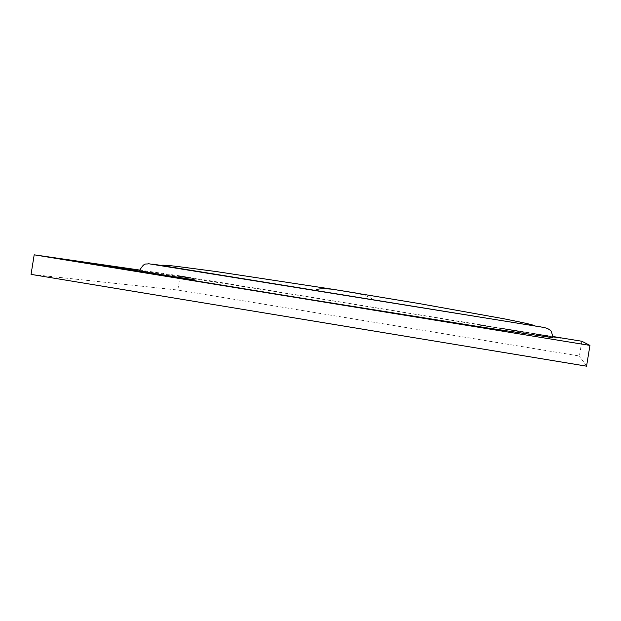 <?xml version="1.0" encoding="UTF-8"?>
<svg xmlns="http://www.w3.org/2000/svg" width="621" height="621" viewBox="0 0 621 621"><rect width="100%" height="100%" fill="white"/><g stroke="black" fill="none" stroke-linecap="round" stroke-linejoin="round"><path stroke-width="0.47" stroke-dasharray="3.1 2.33" d="M581.838 341.247L579.424 356.019L177.823 290.046L31.05 274.397M560.918 337.847L180.106 275.895L177.823 290.046M180.106 275.895L139.624 270.05M586.558 366.173L579.424 356.019M190.461 279.535L151.897 273.17M139.477 270.756C140.54 270.158 263.389 289.557 373.159 307.434C465.463 322.446 552.612 337.032 552.938 337.715M315.802 290.411L534.409 325.901L315.802 290.403M553.032 336.512L478.108 324.923L553.024 336.908M536.039 333.834L479.008 324.985M479.039 324.83L478.108 324.923M478.131 324.76L533.555 333.508M533.524 333.663L535.9 334.121M535.923 333.966L553.032 336.753M553.373 336.566L544.314 335.092M536.629 334.036L544.291 335.247M553.35 336.714L560.895 337.987M536.016 333.982L536.482 334.051M180.393 276.361L194.955 278.658L180.393 276.361M180.369 276.516L194.924 278.813L180.369 276.516M501.147 328.268L513.513 330.349L501.17 328.121M513.513 330.349L523.022 331.676L510.493 329.743M514.242 330.356L510.524 329.596M522.913 331.676L513.536 330.193M514.266 330.209L523.022 331.676M195.095 280.172L116.321 267.55M113.651 267.115L73.193 260.735M72.595 260.859L73.162 260.929M113.62 267.294L116.29 267.736M152.774 264.096L542.451 327.213M372.111 299.695C372.321 298.01 366.895 295.782 355.817 293.011"/><path stroke-width="0.93" d="M139.624 270.05L34.186 254.827L589.95 345.408L581.838 341.247L560.918 337.847M34.186 254.827L31.05 274.397L586.558 366.173L589.95 345.408M151.897 273.17L139.477 270.756C144.802 261.325 145.943 264.934 148.295 263.684L535.729 326.095C548.522 328.067 547.637 328.602 549.802 329.984C550.874 329.813 551.914 332.39 552.938 337.715L483.868 327.414L310.337 299.586L106.098 266.223L190.484 279.349M553.024 336.908L560.926 337.832L553.032 336.512M553.032 336.753L560.895 338.034M195.118 279.993L90.185 263.18L72.626 260.665L106.098 266.223M102.659 265.54L106.129 266.036M79.154 261.775L90.278 263.583M102.628 265.734L90.247 263.778M79.123 261.969L72.626 260.665M542.451 327.213L152.774 264.096M315.802 290.403C316.376 288.788 321.833 288.385 332.188 289.192L355.817 293.011M160.792 265.361C162.143 264.942 167.391 265.276 176.543 266.355L215.875 271.509L332.173 289.192M332.188 289.192L419.159 303.568L503.879 318.767C525.591 323.083 535.776 325.451 534.409 325.878"/></g></svg>
